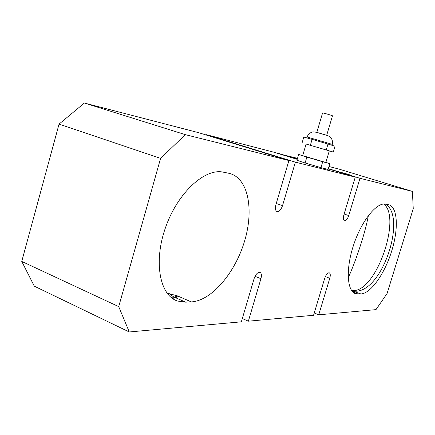 <?xml version="1.0" encoding="UTF-8"?>
<svg xmlns="http://www.w3.org/2000/svg" width="435" height="435" viewBox="0 0 435 435"><rect width="100%" height="100%" fill="white"/><g stroke="black" fill="none" stroke-linecap="round" stroke-linejoin="round"><path stroke-width="0.65" d="M316.81 132.392L322.591 112.937C322.411 112.594 332.813 115.639 332.481 115.83L326.685 135.29M306.104 144.061L333.302 152.054L306.104 144.05L302.668 155.654L325.837 162.483L329.3 150.88M326.223 149.955L327.985 144.045L335.042 146.247L333.302 152.054M310.351 145.285L312.102 139.369L327.985 144.045M302.086 142.87L303.804 137.052L312.102 139.369M302.695 155.567L298.655 154.479L296.936 160.276L305.104 162.978L320.948 167.638L322.705 161.749L329.833 163.652L325.864 162.396M305.104 162.978L306.849 157.084L322.705 161.749M298.655 154.479L306.849 157.084M320.948 167.638L328.104 169.443L329.833 163.652M129.266 331.97L118.717 306.631L21.75 261.419L34.289 286.165L129.266 331.97L241.354 321.818L254.067 278.732C255.649 274.36 257.596 272.223 259.896 272.332C261.468 273.109 261.816 275.23 260.929 278.688L248.369 321.182L313.553 315.283L324.717 278.308C326.032 274.626 327.533 272.788 329.219 272.794C330.399 273.414 330.584 275.241 329.779 278.275L318.73 314.81L375.987 309.628L387.085 293.505L413.25 208.691L412.391 191.395L360.006 178.301L348.739 215.559C347.527 219.028 346.119 220.768 344.52 220.773C343.237 220.126 343.025 218.142 343.884 214.83L355.264 177.116L295.381 162.152L282.532 205.624C281.097 209.697 279.297 211.698 277.133 211.627C275.377 210.812 274.974 208.479 275.921 204.629L288.927 160.537L185.337 134.649L84.385 103.03L59.046 124.111L160.591 158.367L185.337 134.649M318.73 314.81L314.249 312.982M160.591 158.367L118.717 306.631M191.259 301.901L185.669 302.162L177.572 301.053C159.781 295.544 153.218 261.881 165.648 227.19C177.871 192.444 205.01 167.997 223.226 172.157L229.305 173.369C248.287 178.078 254.149 209.534 244.584 241.072C235.243 272.642 211.698 300.797 191.259 301.901L177.621 295.936L167.007 293.081M385.747 204.124L388.52 204.673C397.721 206.864 398.764 228.5 391.717 250.99C384.79 273.49 370.881 293.473 360.947 293.962L355.825 293.804C346.956 291.521 345.537 269.037 353.671 244.791C361.692 220.523 376.792 202.003 385.747 204.124M351.556 290.455L353.296 291.031C381.696 295.702 407.568 216.271 385.279 204.048M351.306 290.074L352.557 290.564C376.286 292.663 401.913 216.831 383.692 204.015M368.38 215.559C365.063 233.91 355.129 262.822 348.212 277.796M170.781 297.138L174.136 297.214L177.621 295.936L175.887 297.866L174.136 297.214L169.253 293.772M172.352 298.361L175.887 297.866L185.669 302.162M21.75 261.419L59.046 124.111M84.385 103.03L198.8 132.724L288.927 160.537M205.945 134.926L206.038 134.6L273.794 152.185L297.214 159.351M279.139 153.821L297.513 158.34M328.98 166.507L339.474 169.231L412.391 191.395M360.006 178.301L328.349 168.617M297.279 159.118L279.205 153.588M294.131 157.959L297.361 158.84M297.312 159.009L294.919 158.264M343.231 172.902L351.719 175.452L346.39 174.011M341.959 172.581L342.486 172.798M295.495 158.313L297.328 158.954M355.264 177.116L328.278 168.856M295.381 162.152L206.038 134.6M248.369 321.182L242.317 318.561M307.148 136.987L332.296 144.376C332.818 142.158 332.46 140.092 331.214 138.172C329.719 136.579 329.931 136.166 322.335 133.958C317.099 132.447 313.189 131.201 311.286 132.425C309.274 133.382 307.893 134.904 307.148 136.987L306.871 137.911M327.408 135.535L316.076 132.207M360.947 293.962L351.763 290.749M352.85 292.015L358.25 294.087M325.358 276.595L329.779 278.275M348.739 215.559L344.123 214.02M282.532 205.624L276.258 203.482M260.929 278.688L255.019 276.328M332.019 145.306L332.296 144.376M174.446 299.671L177.572 301.053M355.825 293.804L354.862 293.435"/></g></svg>
